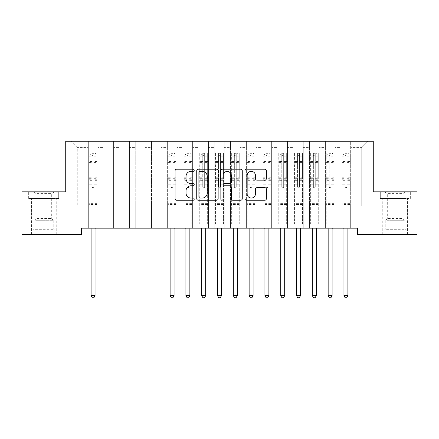 <?xml version="1.0" encoding="UTF-8"?>
<svg xmlns="http://www.w3.org/2000/svg" width="439" height="439" viewBox="0 0 439 439"><rect width="100%" height="100%" fill="white"/><g stroke="black" fill="none" stroke-linecap="round" stroke-linejoin="round"><path stroke-width="0.33" stroke-dasharray="2.19 1.65" d="M194.214 170.288A1.087 1.087 0 0 0 193.127 169.202L176.648 169.202A1.553 1.553 0 0 0 175.095 170.755L175.095 198.675A1.553 1.553 0 0 0 176.648 200.228L193.127 200.228A1.087 1.087 0 0 0 194.214 199.141A1.087 1.087 0 0 0 193.127 198.055L190.998 198.055A4.966 4.966 0 0 1 186.032 193.094L186.032 190.767A4.966 4.966 0 0 1 190.998 185.801L193.127 185.801A1.087 1.087 0 0 0 194.214 184.715A1.087 1.087 0 0 0 193.127 183.628L190.998 183.628A4.966 4.966 0 0 1 186.032 178.668L186.032 176.341A4.966 4.966 0 0 1 190.998 171.375L193.127 171.375A1.087 1.087 0 0 0 194.214 170.288M395.084 198.466L379.834 198.466L395.084 198.466L395.084 191.827L379.834 191.827L410.333 191.827L395.084 191.827L395.084 198.466L380.306 198.466L409.861 198.466L395.084 198.466L395.084 192.145L380.306 192.145L409.861 192.145L395.084 192.145L395.084 198.466M395.084 234.497L382.753 234.497L395.084 234.497M43.916 198.466L28.667 198.466L59.166 198.466L43.916 198.466L43.916 191.827L59.166 191.827L28.667 191.827L43.916 191.827L43.916 198.466L29.139 198.466L58.694 198.466L43.916 198.466L43.916 192.145L29.139 192.145L58.694 192.145L43.916 192.145L43.916 198.466M43.916 234.497L56.247 234.497L43.916 234.497M373.271 141.254L65.729 141.254L65.729 191.827L21.95 191.827L21.95 234.497L81.533 234.497L81.533 228.176L357.467 228.176L357.467 234.497L417.05 234.497L417.05 191.827L373.271 191.827L373.271 141.254M341.191 141.254L368.058 141.254L350.673 141.254L350.673 206.05L361.736 206.05L350.673 206.05L350.673 147.575L361.736 147.575L350.673 147.575L350.673 141.254L350.673 228.176L350.673 141.254L341.191 141.254L341.191 206.05L341.191 147.575L334.869 147.575L341.191 147.575L341.191 141.254L341.191 228.176L350.673 228.176L350.673 206.05L350.673 228.176L341.191 228.176L350.673 228.176L341.191 228.176L341.191 141.254M325.387 141.254L334.869 141.254L334.869 206.05L341.191 206.05L334.869 206.05L334.869 141.254L334.869 228.176L334.869 141.254L319.065 141.254L325.387 141.254L325.387 206.05L325.387 147.575L319.065 147.575L325.387 147.575L325.387 141.254L325.387 228.176L334.869 228.176L334.869 206.05L334.869 228.176L325.387 228.176L334.869 228.176L325.387 228.176L325.387 141.254M309.583 141.254L319.065 141.254L319.065 206.05L325.387 206.05L319.065 206.05L319.065 141.254L319.065 228.176L319.065 141.254L303.261 141.254L309.583 141.254L309.583 206.05L309.583 147.575L303.261 147.575L309.583 147.575L309.583 141.254L309.583 228.176L319.065 228.176L319.065 206.05L319.065 228.176L309.583 228.176L319.065 228.176L309.583 228.176L309.583 141.254M293.779 141.254L303.261 141.254L303.261 206.05L309.583 206.05L303.261 206.05L303.261 141.254L303.261 228.176L303.261 141.254L287.457 141.254L293.779 141.254L293.779 206.05L293.779 147.575L287.457 147.575L293.779 147.575L293.779 141.254L293.779 228.176L303.261 228.176L303.261 206.05L303.261 228.176L293.779 228.176L303.261 228.176L293.779 228.176L293.779 141.254M277.975 141.254L287.457 141.254L287.457 206.05L293.779 206.05L287.457 206.05L287.457 141.254L287.457 228.176L287.457 141.254L271.653 141.254L277.975 141.254L277.975 206.05L277.975 147.575L271.653 147.575L277.975 147.575L277.975 141.254L277.975 228.176L287.457 228.176L287.457 206.05L287.457 228.176L277.975 228.176L287.457 228.176L277.975 228.176L277.975 141.254M262.171 141.254L271.653 141.254L271.653 206.05L277.975 206.05L271.653 206.05L271.653 141.254L271.653 228.176L271.653 141.254L255.849 141.254L262.171 141.254L262.171 206.05L262.171 147.575L255.849 147.575L262.171 147.575L262.171 141.254L262.171 228.176L271.653 228.176L271.653 206.05L271.653 228.176L262.171 228.176L271.653 228.176L262.171 228.176L262.171 141.254M246.367 141.254L255.849 141.254L255.849 206.05L262.171 206.05L255.849 206.05L255.849 141.254L255.849 228.176L255.849 141.254L240.045 141.254L246.367 141.254L246.367 206.05L246.367 147.575L240.045 147.575L246.367 147.575L246.367 141.254L246.367 228.176L255.849 228.176L255.849 206.05L255.849 228.176L246.367 228.176L255.849 228.176L246.367 228.176L246.367 141.254M230.563 141.254L240.045 141.254L240.045 206.05L246.367 206.05L240.045 206.05L240.045 141.254L240.045 228.176L240.045 141.254L224.241 141.254L230.563 141.254L230.563 206.05L230.563 147.575L224.241 147.575L230.563 147.575L230.563 141.254L230.563 228.176L240.045 228.176L240.045 206.05L240.045 228.176L230.563 228.176L240.045 228.176L230.563 228.176L230.563 141.254M214.759 141.254L224.241 141.254L224.241 206.05L230.563 206.05L224.241 206.05L224.241 141.254L224.241 228.176L224.241 141.254L208.437 141.254L214.759 141.254L214.759 206.05L214.759 147.575L208.437 147.575L214.759 147.575L214.759 141.254L214.759 228.176L224.241 228.176L224.241 206.05L224.241 228.176L214.759 228.176L224.241 228.176L214.759 228.176L214.759 141.254M198.955 141.254L208.437 141.254L208.437 206.05L214.759 206.05L208.437 206.05L208.437 141.254L208.437 228.176L208.437 141.254L192.633 141.254L198.955 141.254L198.955 206.05L198.955 147.575L192.633 147.575L198.955 147.575L198.955 141.254L198.955 228.176L208.437 228.176L208.437 206.05L208.437 228.176L198.955 228.176L208.437 228.176L198.955 228.176L198.955 141.254M183.151 141.254L192.633 141.254L192.633 206.05L198.955 206.05L192.633 206.05L192.633 141.254L192.633 228.176L192.633 141.254L176.829 141.254L183.151 141.254L183.151 206.05L183.151 147.575L176.829 147.575L183.151 147.575L183.151 141.254L183.151 228.176L192.633 228.176L192.633 206.05L192.633 228.176L183.151 228.176L192.633 228.176L183.151 228.176L183.151 141.254M167.347 141.254L176.829 141.254L176.829 206.05L183.151 206.05L176.829 206.05L176.829 141.254L176.829 228.176L176.829 141.254L161.025 141.254L167.347 141.254L167.347 206.05L167.347 147.575L161.025 147.575L167.347 147.575L167.347 141.254L167.347 228.176L176.829 228.176L176.829 206.05L176.829 228.176L167.347 228.176L176.829 228.176L167.347 228.176L167.347 141.254M151.543 141.254L161.025 141.254L161.025 206.05L167.347 206.05L161.025 206.05L161.025 141.254L161.025 228.176L161.025 141.254L145.221 141.254L151.543 141.254L151.543 206.05L151.543 147.575L145.221 147.575L151.543 147.575L151.543 141.254L151.543 228.176L161.025 228.176L161.025 206.05L161.025 228.176L151.543 228.176L161.025 228.176L151.543 228.176L151.543 141.254M135.739 141.254L145.221 141.254L145.221 206.05L151.543 206.05L145.221 206.05L145.221 141.254L145.221 228.176L145.221 141.254L129.417 141.254L135.739 141.254L135.739 206.05L135.739 147.575L129.417 147.575L135.739 147.575L135.739 141.254L135.739 228.176L145.221 228.176L145.221 206.05L145.221 228.176L135.739 228.176L145.221 228.176L135.739 228.176L135.739 141.254M119.935 141.254L129.417 141.254L129.417 206.05L135.739 206.05L129.417 206.05L129.417 141.254L129.417 228.176L129.417 141.254L113.613 141.254L119.935 141.254L119.935 206.05L119.935 147.575L113.613 147.575L119.935 147.575L119.935 141.254L119.935 228.176L129.417 228.176L129.417 206.05L129.417 228.176L119.935 228.176L129.417 228.176L119.935 228.176L119.935 141.254M104.131 141.254L113.613 141.254L113.613 206.05L119.935 206.05L113.613 206.05L113.613 141.254L113.613 228.176L113.613 141.254L97.809 141.254L104.131 141.254L104.131 206.05L104.131 147.575L97.809 147.575L104.131 147.575L104.131 141.254L104.131 228.176L113.613 228.176L113.613 206.05L113.613 228.176L104.131 228.176L113.613 228.176L104.131 228.176L104.131 141.254M88.327 141.254L97.809 141.254L97.809 206.05L104.131 206.05L97.809 206.05L97.809 141.254L97.809 228.176L97.809 141.254L70.942 141.254L88.327 141.254L88.327 206.05L88.327 147.575L77.264 147.575L88.327 147.575L88.327 141.254L88.327 228.176L97.809 228.176L97.809 206.05L97.809 228.176L88.327 228.176L97.809 228.176L88.327 228.176L88.327 141.254M361.736 206.05L361.736 147.575L368.058 141.254L361.736 147.575L361.736 206.05M77.264 206.05L88.327 206.05L77.264 206.05L77.264 147.575L70.942 141.254L77.264 147.575L77.264 206.05M341.191 206.05L350.673 206.05L341.191 206.05L341.191 228.176L341.191 206.05M325.387 206.05L334.869 206.05L325.387 206.05L325.387 228.176L325.387 206.05M309.583 206.05L319.065 206.05L309.583 206.05L309.583 228.176L309.583 206.05M293.779 206.05L303.261 206.05L293.779 206.05L293.779 228.176L293.779 206.05M277.975 206.05L287.457 206.05L277.975 206.05L277.975 228.176L277.975 206.05M262.171 206.05L271.653 206.05L262.171 206.05L262.171 228.176L262.171 206.05M246.367 206.05L255.849 206.05L246.367 206.05L246.367 228.176L246.367 206.05M230.563 206.05L240.045 206.05L230.563 206.05L230.563 228.176L230.563 206.05M214.759 206.05L224.241 206.05L214.759 206.05L214.759 228.176L214.759 206.05M198.955 206.05L208.437 206.05L198.955 206.05L198.955 228.176L198.955 206.05M183.151 206.05L192.633 206.05L183.151 206.05L183.151 228.176L183.151 206.05M167.347 206.05L176.829 206.05L167.347 206.05L167.347 228.176L167.347 206.05M151.543 206.05L161.025 206.05L151.543 206.05L151.543 228.176L151.543 206.05M135.739 206.05L145.221 206.05L135.739 206.05L135.739 228.176L135.739 206.05M119.935 206.05L129.417 206.05L119.935 206.05L119.935 228.176L119.935 206.05M104.131 206.05L113.613 206.05L104.131 206.05L104.131 228.176L104.131 206.05M88.327 206.05L97.809 206.05L88.327 206.05L88.327 228.176L88.327 206.05M218.145 198.675L218.145 170.755A1.553 1.553 0 0 0 216.592 169.202L198.285 169.202A1.553 1.553 0 0 0 196.738 170.755L196.738 198.675A1.553 1.553 0 0 0 198.285 200.228L216.592 200.228A1.553 1.553 0 0 0 218.145 198.675M199.992 171.375A1.087 1.087 0 0 0 198.905 172.461L198.905 196.968A1.087 1.087 0 0 0 199.992 198.055L202.242 198.055A4.966 4.966 0 0 0 207.208 193.094L207.208 176.341A4.966 4.966 0 0 0 202.242 171.375L199.992 171.375M222.408 169.202L240.715 169.202A1.553 1.553 0 0 1 242.262 170.755L242.262 198.675A1.553 1.553 0 0 1 240.715 200.228L232.879 200.228A1.553 1.553 0 0 1 231.331 198.675L231.331 187.354A1.553 1.553 0 0 0 229.778 185.801L224.581 185.801A1.553 1.553 0 0 0 223.028 187.354L223.028 199.141A1.087 1.087 0 0 1 221.942 200.228A1.087 1.087 0 0 1 220.855 199.141L220.855 170.755A1.553 1.553 0 0 1 222.408 169.202M231.331 175.6A4.149 4.149 0 0 0 227.177 171.451A4.149 4.149 0 0 0 223.028 175.6L223.028 182.081A1.553 1.553 0 0 0 224.581 183.628L229.778 183.628A1.553 1.553 0 0 0 231.331 182.081L231.331 175.6M257.002 180.138L264.838 180.138A1.553 1.553 0 0 0 266.385 178.585L266.385 170.755A1.553 1.553 0 0 0 264.838 169.202L246.531 169.202A1.553 1.553 0 0 0 244.978 170.755L244.978 198.675A1.553 1.553 0 0 0 246.531 200.228L264.838 200.228A1.553 1.553 0 0 0 266.385 198.675L266.385 189.214A1.553 1.553 0 0 0 264.838 187.662L257.002 187.662A1.553 1.553 0 0 0 255.449 189.214L255.449 193.906A4.149 4.149 0 0 1 251.3 198.055A4.149 4.149 0 0 1 247.152 193.906L247.152 175.523A4.149 4.149 0 0 1 251.3 171.375A4.149 4.149 0 0 1 255.449 175.523L255.449 178.585A1.553 1.553 0 0 0 257.002 180.138M59.166 198.466L59.166 191.827L59.166 198.466M28.667 198.466L28.667 191.827L28.667 198.466M379.834 198.466L379.834 191.827L379.834 198.466M410.333 198.466L410.333 191.827L410.333 198.466M92.119 186.8A0.949 0.949 0.4 0 0 93.068 187.749A0.949 0.949 -179.6 0 1 92.119 186.8L92.119 184.237L92.119 186.8M96.981 153.14L95.439 153.14L95.439 155.192L97.019 155.197L97.019 153.14L89.117 153.14L89.117 223.78L89.117 184.237L92.119 184.237L92.119 179.765L89.117 179.765M89.117 153.14L89.117 184.237L92.119 184.237L92.119 155.609L94.017 155.609L94.017 177.784L97.019 177.784L97.019 223.78L97.019 184.237L94.017 184.237L94.017 186.8A0.949 0.949 -179.6 0 1 93.068 187.749A0.949 0.949 0.4 0 0 94.017 186.8L94.017 177.784M97.019 155.197L97.019 177.784M97.019 153.14L97.019 184.237L94.017 184.237L94.017 153.332L92.119 153.332L92.119 179.765M95.439 153.14L89.155 153.14M95.439 155.192L90.697 155.192L90.697 153.14M89.117 155.197L96.981 155.192M89.155 155.192L90.697 155.192M90.884 228.176L90.977 228.406A1.58 1.58 -179.6 0 1 91.092 228.999L91.092 295.688L95.043 295.688L95.043 228.999A1.58 1.58 -179.6 0 1 95.159 228.406L95.252 228.176M97.019 204.503L89.117 204.503M91.092 295.688L92.278 297.746L93.858 297.746L95.043 295.688M92.119 155.609L92.119 153.332M94.017 155.609L94.017 153.332M53.157 230.074L33.249 230.074L53.157 230.074M35.361 229.284L53.794 229.284L35.361 229.284M52.812 192.145L33.644 192.145L52.812 192.145M50.655 193.583L36.141 193.583L50.655 193.583M50.655 218.49L36.141 218.49L50.655 218.49M54.524 230.074L31.668 230.074L54.524 230.074M54.524 198.466L31.668 198.466L54.524 198.466M29.139 198.466L29.139 192.145L29.139 198.466M58.694 198.466L58.694 192.145L58.694 198.466M404.319 230.074L384.416 230.074L404.319 230.074M386.529 229.284L404.961 229.284L386.529 229.284M403.979 192.145L384.811 192.145L403.979 192.145M401.817 193.583L387.302 193.583L401.817 193.583M401.817 218.49L387.302 218.49L401.817 218.49M405.691 230.074L382.835 230.074L405.691 230.074M405.691 198.466L382.835 198.466L405.691 198.466M380.306 198.466L380.306 192.145L380.306 198.466M409.861 198.466L409.861 192.145L409.861 198.466M171.139 186.8A0.949 0.949 0.4 0 0 172.088 187.749A0.949 0.949 -179.6 0 1 171.139 186.8L171.139 184.237L171.139 186.8M176.001 153.14L174.459 153.14L174.459 155.192L176.039 155.197L176.039 153.14L168.137 153.14L168.137 223.78L168.137 184.237L171.139 184.237L171.139 179.765L168.137 179.765M168.137 153.14L168.137 184.237L171.139 184.237L171.139 155.609L173.037 155.609L173.037 177.784L176.039 177.784L176.039 223.78L176.039 184.237L173.037 184.237L173.037 186.8A0.949 0.949 -179.6 0 1 172.088 187.749A0.949 0.949 0.4 0 0 173.037 186.8L173.037 177.784M176.039 155.197L176.039 177.784M176.039 153.14L176.039 184.237L173.037 184.237L173.037 153.332L171.139 153.332L171.139 179.765M174.459 153.14L168.175 153.14M174.459 155.192L169.717 155.192L169.717 153.14M168.137 155.197L176.001 155.192M168.175 155.192L169.717 155.192M169.904 228.176L169.997 228.406A1.58 1.58 -179.6 0 1 170.112 228.999L170.112 295.688L174.063 295.688L174.063 228.999A1.58 1.58 -179.6 0 1 174.179 228.406L174.272 228.176M176.039 204.503L168.137 204.503M170.112 295.688L171.298 297.746L172.878 297.746L174.063 295.688M171.139 155.609L171.139 153.332M173.037 155.609L173.037 153.332M186.943 186.8A0.949 0.949 0.4 0 0 187.892 187.749A0.949 0.949 -179.6 0 1 186.943 186.8L186.943 184.237L186.943 186.8M191.805 153.14L190.263 153.14L190.263 155.192L191.843 155.197L191.843 153.14L183.941 153.14L183.941 223.78L183.941 184.237L186.943 184.237L186.943 179.765L183.941 179.765M183.941 153.14L183.941 184.237L186.943 184.237L186.943 155.609L188.841 155.609L188.841 177.784L191.843 177.784L191.843 223.78L191.843 184.237L188.841 184.237L188.841 186.8A0.949 0.949 -179.6 0 1 187.892 187.749A0.949 0.949 0.4 0 0 188.841 186.8L188.841 177.784M191.843 155.197L191.843 177.784M191.843 153.14L191.843 184.237L188.841 184.237L188.841 153.332L186.943 153.332L186.943 179.765M190.263 153.14L183.979 153.14M190.263 155.192L185.521 155.192L185.521 153.14M183.941 155.197L191.805 155.192M183.979 155.192L185.521 155.192M185.708 228.176L185.801 228.406A1.58 1.58 -179.6 0 1 185.916 228.999L185.916 295.688L189.867 295.688L189.867 228.999A1.58 1.58 -179.6 0 1 189.983 228.406L190.076 228.176M191.843 204.503L183.941 204.503M185.916 295.688L187.102 297.746L188.682 297.746L189.867 295.688M186.943 155.609L186.943 153.332M188.841 155.609L188.841 153.332M202.747 186.8A0.949 0.949 0.4 0 0 203.696 187.749A0.949 0.949 -179.6 0 1 202.747 186.8L202.747 184.237L202.747 186.8M207.609 153.14L206.067 153.14L206.067 155.192L207.647 155.197L207.647 153.14L199.745 153.14L199.745 223.78L199.745 184.237L202.747 184.237L202.747 179.765L199.745 179.765M199.745 153.14L199.745 184.237L202.747 184.237L202.747 155.609L204.645 155.609L204.645 177.784L207.647 177.784L207.647 223.78L207.647 184.237L204.645 184.237L204.645 186.8A0.949 0.949 -179.6 0 1 203.696 187.749A0.949 0.949 0.4 0 0 204.645 186.8L204.645 177.784M207.647 155.197L207.647 177.784M207.647 153.14L207.647 184.237L204.645 184.237L204.645 153.332L202.747 153.332L202.747 179.765M206.067 153.14L199.783 153.14M206.067 155.192L201.325 155.192L201.325 153.14M199.745 155.197L207.609 155.192M199.783 155.192L201.325 155.192M201.512 228.176L201.605 228.406A1.58 1.58 -179.6 0 1 201.72 228.999L201.72 295.688L205.671 295.688L205.671 228.999A1.58 1.58 -179.6 0 1 205.787 228.406L205.88 228.176M207.647 204.503L199.745 204.503M201.72 295.688L202.906 297.746L204.486 297.746L205.671 295.688M202.747 155.609L202.747 153.332M204.645 155.609L204.645 153.332M218.551 186.8A0.949 0.949 0.4 0 0 219.5 187.749A0.949 0.949 -179.6 0 1 218.551 186.8L218.551 184.237L218.551 186.8M223.413 153.14L221.871 153.14L221.871 155.192L223.451 155.197L223.451 153.14L215.549 153.14L215.549 223.78L215.549 184.237L218.551 184.237L218.551 179.765L215.549 179.765M215.549 153.14L215.549 184.237L218.551 184.237L218.551 155.609L220.449 155.609L220.449 177.784L223.451 177.784L223.451 223.78L223.451 184.237L220.449 184.237L220.449 186.8A0.949 0.949 -179.6 0 1 219.5 187.749A0.949 0.949 0.4 0 0 220.449 186.8L220.449 177.784M223.451 155.197L223.451 177.784M223.451 153.14L223.451 184.237L220.449 184.237L220.449 153.332L218.551 153.332L218.551 179.765M221.871 153.14L215.587 153.14M221.871 155.192L217.129 155.192L217.129 153.14M215.549 155.197L223.413 155.192M215.587 155.192L217.129 155.192M217.316 228.176L217.409 228.406A1.58 1.58 -179.6 0 1 217.524 228.999L217.524 295.688L221.475 295.688L221.475 228.999A1.58 1.58 -179.6 0 1 221.591 228.406L221.684 228.176M223.451 204.503L215.549 204.503M217.524 295.688L218.71 297.746L220.29 297.746L221.475 295.688M218.551 155.609L218.551 153.332M220.449 155.609L220.449 153.332M234.355 186.8A0.949 0.949 0.4 0 0 235.304 187.749A0.949 0.949 -179.6 0 1 234.355 186.8L234.355 184.237L234.355 186.8M239.217 153.14L237.675 153.14L237.675 155.192L239.255 155.197L239.255 153.14L231.353 153.14L231.353 223.78L231.353 184.237L234.355 184.237L234.355 179.765L231.353 179.765M231.353 153.14L231.353 184.237L234.355 184.237L234.355 155.609L236.253 155.609L236.253 177.784L239.255 177.784L239.255 223.78L239.255 184.237L236.253 184.237L236.253 186.8A0.949 0.949 -179.6 0 1 235.304 187.749A0.949 0.949 0.4 0 0 236.253 186.8L236.253 177.784M239.255 155.197L239.255 177.784M239.255 153.14L239.255 184.237L236.253 184.237L236.253 153.332L234.355 153.332L234.355 179.765M237.675 153.14L231.391 153.14M237.675 155.192L232.933 155.192L232.933 153.14M231.353 155.197L239.217 155.192M231.391 155.192L232.933 155.192M233.12 228.176L233.213 228.406A1.58 1.58 -179.6 0 1 233.328 228.999L233.328 295.688L237.279 295.688L237.279 228.999A1.58 1.58 -179.6 0 1 237.395 228.406L237.488 228.176M239.255 204.503L231.353 204.503M233.328 295.688L234.514 297.746L236.094 297.746L237.279 295.688M234.355 155.609L234.355 153.332M236.253 155.609L236.253 153.332M250.159 186.8A0.949 0.949 0.4 0 0 251.108 187.749A0.949 0.949 -179.6 0 1 250.159 186.8L250.159 184.237L250.159 186.8M255.021 153.14L253.479 153.14L253.479 155.192L255.059 155.197L255.059 153.14L247.157 153.14L247.157 223.78L247.157 184.237L250.159 184.237L250.159 179.765L247.157 179.765M247.157 153.14L247.157 184.237L250.159 184.237L250.159 155.609L252.057 155.609L252.057 177.784L255.059 177.784L255.059 223.78L255.059 184.237L252.057 184.237L252.057 186.8A0.949 0.949 -179.6 0 1 251.108 187.749A0.949 0.949 0.4 0 0 252.057 186.8L252.057 177.784M255.059 155.197L255.059 177.784M255.059 153.14L255.059 184.237L252.057 184.237L252.057 153.332L250.159 153.332L250.159 179.765M253.479 153.14L247.195 153.14M253.479 155.192L248.737 155.192L248.737 153.14M247.157 155.197L255.021 155.192M247.195 155.192L248.737 155.192M248.924 228.176L249.017 228.406A1.58 1.58 -179.6 0 1 249.132 228.999L249.132 295.688L253.083 295.688L253.083 228.999A1.58 1.58 -179.6 0 1 253.199 228.406L253.292 228.176M255.059 204.503L247.157 204.503M249.132 295.688L250.318 297.746L251.898 297.746L253.083 295.688M250.159 155.609L250.159 153.332M252.057 155.609L252.057 153.332M265.963 186.8A0.949 0.949 0.4 0 0 266.912 187.749A0.949 0.949 -179.6 0 1 265.963 186.8L265.963 184.237L265.963 186.8M270.825 153.14L269.283 153.14L269.283 155.192L270.863 155.197L270.863 153.14L262.961 153.14L262.961 223.78L262.961 184.237L265.963 184.237L265.963 179.765L262.961 179.765M262.961 153.14L262.961 184.237L265.963 184.237L265.963 155.609L267.861 155.609L267.861 177.784L270.863 177.784L270.863 223.78L270.863 184.237L267.861 184.237L267.861 186.8A0.949 0.949 -179.6 0 1 266.912 187.749A0.949 0.949 0.4 0 0 267.861 186.8L267.861 177.784M270.863 155.197L270.863 177.784M270.863 153.14L270.863 184.237L267.861 184.237L267.861 153.332L265.963 153.332L265.963 179.765M269.283 153.14L262.999 153.14M269.283 155.192L264.541 155.192L264.541 153.14M262.961 155.197L270.825 155.192M262.999 155.192L264.541 155.192M264.728 228.176L264.821 228.406A1.58 1.58 -179.6 0 1 264.936 228.999L264.936 295.688L268.887 295.688L268.887 228.999A1.58 1.58 -179.6 0 1 269.003 228.406L269.096 228.176M270.863 204.503L262.961 204.503M264.936 295.688L266.122 297.746L267.702 297.746L268.887 295.688M265.963 155.609L265.963 153.332M267.861 155.609L267.861 153.332M281.767 186.8A0.949 0.949 0.4 0 0 282.716 187.749A0.949 0.949 -179.6 0 1 281.767 186.8L281.767 184.237L281.767 186.8M286.629 153.14L285.087 153.14L285.087 155.192L286.667 155.197L286.667 153.14L278.765 153.14L278.765 223.78L278.765 184.237L281.767 184.237L281.767 179.765L278.765 179.765M278.765 153.14L278.765 184.237L281.767 184.237L281.767 155.609L283.665 155.609L283.665 177.784L286.667 177.784L286.667 223.78L286.667 184.237L283.665 184.237L283.665 186.8A0.949 0.949 -179.6 0 1 282.716 187.749A0.949 0.949 0.4 0 0 283.665 186.8L283.665 177.784M286.667 155.197L286.667 177.784M286.667 153.14L286.667 184.237L283.665 184.237L283.665 153.332L281.767 153.332L281.767 179.765M285.087 153.14L278.803 153.14M285.087 155.192L280.345 155.192L280.345 153.14M278.765 155.197L286.629 155.192M278.803 155.192L280.345 155.192M280.532 228.176L280.625 228.406A1.58 1.58 -179.6 0 1 280.74 228.999L280.74 295.688L284.691 295.688L284.691 228.999A1.58 1.58 -179.6 0 1 284.807 228.406L284.9 228.176M286.667 204.503L278.765 204.503M280.74 295.688L281.926 297.746L283.506 297.746L284.691 295.688M281.767 155.609L281.767 153.332M283.665 155.609L283.665 153.332M297.571 186.8A0.949 0.949 0.4 0 0 298.52 187.749A0.949 0.949 -179.6 0 1 297.571 186.8L297.571 184.237L297.571 186.8M302.433 153.14L300.891 153.14L300.891 155.192L302.471 155.197L302.471 153.14L294.569 153.14L294.569 223.78L294.569 184.237L297.571 184.237L297.571 179.765L294.569 179.765M294.569 153.14L294.569 184.237L297.571 184.237L297.571 155.609L299.469 155.609L299.469 177.784L302.471 177.784L302.471 223.78L302.471 184.237L299.469 184.237L299.469 186.8A0.949 0.949 -179.6 0 1 298.52 187.749A0.949 0.949 0.4 0 0 299.469 186.8L299.469 177.784M302.471 155.197L302.471 177.784M302.471 153.14L302.471 184.237L299.469 184.237L299.469 153.332L297.571 153.332L297.571 179.765M300.891 153.14L294.607 153.14M300.891 155.192L296.149 155.192L296.149 153.14M294.569 155.197L302.433 155.192M294.607 155.192L296.149 155.192M296.336 228.176L296.429 228.406A1.58 1.58 -179.6 0 1 296.544 228.999L296.544 295.688L300.495 295.688L300.495 228.999A1.58 1.58 -179.6 0 1 300.611 228.406L300.704 228.176M302.471 204.503L294.569 204.503M296.544 295.688L297.73 297.746L299.31 297.746L300.495 295.688M297.571 155.609L297.571 153.332M299.469 155.609L299.469 153.332M313.375 186.8A0.949 0.949 0.4 0 0 314.324 187.749A0.949 0.949 -179.6 0 1 313.375 186.8L313.375 184.237L313.375 186.8M318.237 153.14L316.695 153.14L316.695 155.192L318.275 155.197L318.275 153.14L310.373 153.14L310.373 223.78L310.373 184.237L313.375 184.237L313.375 179.765L310.373 179.765M310.373 153.14L310.373 184.237L313.375 184.237L313.375 155.609L315.273 155.609L315.273 177.784L318.275 177.784L318.275 223.78L318.275 184.237L315.273 184.237L315.273 186.8A0.949 0.949 -179.6 0 1 314.324 187.749A0.949 0.949 0.4 0 0 315.273 186.8L315.273 177.784M318.275 155.197L318.275 177.784M318.275 153.14L318.275 184.237L315.273 184.237L315.273 153.332L313.375 153.332L313.375 179.765M316.695 153.14L310.411 153.14M316.695 155.192L311.953 155.192L311.953 153.14M310.373 155.197L318.237 155.192M310.411 155.192L311.953 155.192M312.14 228.176L312.233 228.406A1.58 1.58 -179.6 0 1 312.349 228.999L312.349 295.688L316.299 295.688L316.299 228.999A1.58 1.58 -179.6 0 1 316.415 228.406L316.508 228.176M318.275 204.503L310.373 204.503M312.349 295.688L313.534 297.746L315.114 297.746L316.299 295.688M313.375 155.609L313.375 153.332M315.273 155.609L315.273 153.332M329.179 186.8A0.949 0.949 0.4 0 0 330.128 187.749A0.949 0.949 -179.6 0 1 329.179 186.8L329.179 184.237L329.179 186.8M334.041 153.14L332.499 153.14L332.499 155.192L334.079 155.197L334.079 153.14L326.177 153.14L326.177 223.78L326.177 184.237L329.179 184.237L329.179 179.765L326.177 179.765M326.177 153.14L326.177 184.237L329.179 184.237L329.179 155.609L331.077 155.609L331.077 177.784L334.079 177.784L334.079 223.78L334.079 184.237L331.077 184.237L331.077 186.8A0.949 0.949 -179.6 0 1 330.128 187.749A0.949 0.949 0.4 0 0 331.077 186.8L331.077 177.784M334.079 155.197L334.079 177.784M334.079 153.14L334.079 184.237L331.077 184.237L331.077 153.332L329.179 153.332L329.179 179.765M332.499 153.14L326.215 153.14M332.499 155.192L327.757 155.192L327.757 153.14M326.177 155.197L334.041 155.192M326.215 155.192L327.757 155.192M327.944 228.176L328.037 228.406A1.58 1.58 -179.6 0 1 328.152 228.999L328.152 295.688L332.103 295.688L332.103 228.999A1.58 1.58 -179.6 0 1 332.219 228.406L332.312 228.176M334.079 204.503L326.177 204.503M328.152 295.688L329.338 297.746L330.918 297.746L332.103 295.688M329.179 155.609L329.179 153.332M331.077 155.609L331.077 153.332M344.983 186.8A0.949 0.949 0.4 0 0 345.932 187.749A0.949 0.949 -179.6 0 1 344.983 186.8L344.983 184.237L344.983 186.8M349.845 153.14L348.303 153.14L348.303 155.192L349.883 155.197L349.883 153.14L341.981 153.14L341.981 223.78L341.981 184.237L344.983 184.237L344.983 179.765L341.981 179.765M341.981 153.14L341.981 184.237L344.983 184.237L344.983 155.609L346.881 155.609L346.881 177.784L349.883 177.784L349.883 223.78L349.883 184.237L346.881 184.237L346.881 186.8A0.949 0.949 -179.6 0 1 345.932 187.749A0.949 0.949 0.4 0 0 346.881 186.8L346.881 177.784M349.883 155.197L349.883 177.784M349.883 153.14L349.883 184.237L346.881 184.237L346.881 153.332L344.983 153.332L344.983 179.765M348.303 153.14L342.019 153.14M348.303 155.192L343.561 155.192L343.561 153.14M341.981 155.197L349.845 155.192M342.019 155.192L343.561 155.192M343.748 228.176L343.841 228.406A1.58 1.58 -179.6 0 1 343.956 228.999L343.956 295.688L347.907 295.688L347.907 228.999A1.58 1.58 -179.6 0 1 348.023 228.406L348.116 228.176M349.883 204.503L341.981 204.503M343.956 295.688L345.142 297.746L346.722 297.746L347.907 295.688M344.983 155.609L344.983 153.332M346.881 155.609L346.881 153.332M92.119 161.486L89.117 161.486M89.117 162.617L92.119 162.617M89.117 177.784L92.119 177.784M97.019 201.183L89.117 201.183M92.119 180.659L89.117 180.659M97.019 180.659L94.017 180.659M89.117 178.684L92.119 178.684M94.017 178.684L97.019 178.684M97.019 179.765L94.017 179.765M97.019 161.486L94.017 161.486M94.017 162.617L97.019 162.617M92.119 155.027L89.117 155.027M89.117 156.158L92.119 156.158M97.019 155.027L94.017 155.027M94.017 156.158L97.019 156.158M97.019 203.614L89.117 203.614M52.471 221.047L34.039 221.047L52.471 221.047M35.641 220.268L53.47 220.268L35.641 220.268M403.639 221.047L385.206 221.047L403.639 221.047M386.808 220.268L404.637 220.268L386.808 220.268M171.139 161.486L168.137 161.486M168.137 162.617L171.139 162.617M168.137 177.784L171.139 177.784M176.039 201.183L168.137 201.183M171.139 180.659L168.137 180.659M176.039 180.659L173.037 180.659M168.137 178.684L171.139 178.684M173.037 178.684L176.039 178.684M176.039 179.765L173.037 179.765M176.039 161.486L173.037 161.486M173.037 162.617L176.039 162.617M171.139 155.027L168.137 155.027M168.137 156.158L171.139 156.158M176.039 155.027L173.037 155.027M173.037 156.158L176.039 156.158M176.039 203.614L168.137 203.614M186.943 161.486L183.941 161.486M183.941 162.617L186.943 162.617M183.941 177.784L186.943 177.784M191.843 201.183L183.941 201.183M186.943 180.659L183.941 180.659M191.843 180.659L188.841 180.659M183.941 178.684L186.943 178.684M188.841 178.684L191.843 178.684M191.843 179.765L188.841 179.765M191.843 161.486L188.841 161.486M188.841 162.617L191.843 162.617M186.943 155.027L183.941 155.027M183.941 156.158L186.943 156.158M191.843 155.027L188.841 155.027M188.841 156.158L191.843 156.158M191.843 203.614L183.941 203.614M202.747 161.486L199.745 161.486M199.745 162.617L202.747 162.617M199.745 177.784L202.747 177.784M207.647 201.183L199.745 201.183M202.747 180.659L199.745 180.659M207.647 180.659L204.645 180.659M199.745 178.684L202.747 178.684M204.645 178.684L207.647 178.684M207.647 179.765L204.645 179.765M207.647 161.486L204.645 161.486M204.645 162.617L207.647 162.617M202.747 155.027L199.745 155.027M199.745 156.158L202.747 156.158M207.647 155.027L204.645 155.027M204.645 156.158L207.647 156.158M207.647 203.614L199.745 203.614M218.551 161.486L215.549 161.486M215.549 162.617L218.551 162.617M215.549 177.784L218.551 177.784M223.451 201.183L215.549 201.183M218.551 180.659L215.549 180.659M223.451 180.659L220.449 180.659M215.549 178.684L218.551 178.684M220.449 178.684L223.451 178.684M223.451 179.765L220.449 179.765M223.451 161.486L220.449 161.486M220.449 162.617L223.451 162.617M218.551 155.027L215.549 155.027M215.549 156.158L218.551 156.158M223.451 155.027L220.449 155.027M220.449 156.158L223.451 156.158M223.451 203.614L215.549 203.614M234.355 161.486L231.353 161.486M231.353 162.617L234.355 162.617M231.353 177.784L234.355 177.784M239.255 201.183L231.353 201.183M234.355 180.659L231.353 180.659M239.255 180.659L236.253 180.659M231.353 178.684L234.355 178.684M236.253 178.684L239.255 178.684M239.255 179.765L236.253 179.765M239.255 161.486L236.253 161.486M236.253 162.617L239.255 162.617M234.355 155.027L231.353 155.027M231.353 156.158L234.355 156.158M239.255 155.027L236.253 155.027M236.253 156.158L239.255 156.158M239.255 203.614L231.353 203.614M250.159 161.486L247.157 161.486M247.157 162.617L250.159 162.617M247.157 177.784L250.159 177.784M255.059 201.183L247.157 201.183M250.159 180.659L247.157 180.659M255.059 180.659L252.057 180.659M247.157 178.684L250.159 178.684M252.057 178.684L255.059 178.684M255.059 179.765L252.057 179.765M255.059 161.486L252.057 161.486M252.057 162.617L255.059 162.617M250.159 155.027L247.157 155.027M247.157 156.158L250.159 156.158M255.059 155.027L252.057 155.027M252.057 156.158L255.059 156.158M255.059 203.614L247.157 203.614M265.963 161.486L262.961 161.486M262.961 162.617L265.963 162.617M262.961 177.784L265.963 177.784M270.863 201.183L262.961 201.183M265.963 180.659L262.961 180.659M270.863 180.659L267.861 180.659M262.961 178.684L265.963 178.684M267.861 178.684L270.863 178.684M270.863 179.765L267.861 179.765M270.863 161.486L267.861 161.486M267.861 162.617L270.863 162.617M265.963 155.027L262.961 155.027M262.961 156.158L265.963 156.158M270.863 155.027L267.861 155.027M267.861 156.158L270.863 156.158M270.863 203.614L262.961 203.614M281.767 161.486L278.765 161.486M278.765 162.617L281.767 162.617M278.765 177.784L281.767 177.784M286.667 201.183L278.765 201.183M281.767 180.659L278.765 180.659M286.667 180.659L283.665 180.659M278.765 178.684L281.767 178.684M283.665 178.684L286.667 178.684M286.667 179.765L283.665 179.765M286.667 161.486L283.665 161.486M283.665 162.617L286.667 162.617M281.767 155.027L278.765 155.027M278.765 156.158L281.767 156.158M286.667 155.027L283.665 155.027M283.665 156.158L286.667 156.158M286.667 203.614L278.765 203.614M297.571 161.486L294.569 161.486M294.569 162.617L297.571 162.617M294.569 177.784L297.571 177.784M302.471 201.183L294.569 201.183M297.571 180.659L294.569 180.659M302.471 180.659L299.469 180.659M294.569 178.684L297.571 178.684M299.469 178.684L302.471 178.684M302.471 179.765L299.469 179.765M302.471 161.486L299.469 161.486M299.469 162.617L302.471 162.617M297.571 155.027L294.569 155.027M294.569 156.158L297.571 156.158M302.471 155.027L299.469 155.027M299.469 156.158L302.471 156.158M302.471 203.614L294.569 203.614M313.375 161.486L310.373 161.486M310.373 162.617L313.375 162.617M310.373 177.784L313.375 177.784M318.275 201.183L310.373 201.183M313.375 180.659L310.373 180.659M318.275 180.659L315.273 180.659M310.373 178.684L313.375 178.684M315.273 178.684L318.275 178.684M318.275 179.765L315.273 179.765M318.275 161.486L315.273 161.486M315.273 162.617L318.275 162.617M313.375 155.027L310.373 155.027M310.373 156.158L313.375 156.158M318.275 155.027L315.273 155.027M315.273 156.158L318.275 156.158M318.275 203.614L310.373 203.614M329.179 161.486L326.177 161.486M326.177 162.617L329.179 162.617M326.177 177.784L329.179 177.784M334.079 201.183L326.177 201.183M329.179 180.659L326.177 180.659M334.079 180.659L331.077 180.659M326.177 178.684L329.179 178.684M331.077 178.684L334.079 178.684M334.079 179.765L331.077 179.765M334.079 161.486L331.077 161.486M331.077 162.617L334.079 162.617M329.179 155.027L326.177 155.027M326.177 156.158L329.179 156.158M334.079 155.027L331.077 155.027M331.077 156.158L334.079 156.158M334.079 203.614L326.177 203.614M344.983 161.486L341.981 161.486M341.981 162.617L344.983 162.617M341.981 177.784L344.983 177.784M349.883 201.183L341.981 201.183M344.983 180.659L341.981 180.659M349.883 180.659L346.881 180.659M341.981 178.684L344.983 178.684M346.881 178.684L349.883 178.684M349.883 179.765L346.881 179.765M349.883 161.486L346.881 161.486M346.881 162.617L349.883 162.617M344.983 155.027L341.981 155.027M341.981 156.158L344.983 156.158M349.883 155.027L346.881 155.027M346.881 156.158L349.883 156.158M349.883 203.614L341.981 203.614M382.753 234.497L382.753 198.466M31.592 234.497L31.592 198.466M56.247 234.497L56.247 198.466M407.408 234.497L407.408 198.466M33.644 192.145L36.141 193.583L36.141 218.49L34.039 221.047L34.039 229.284L33.249 230.074M56.165 230.074L56.165 198.466M31.668 230.074L31.668 198.466M54.189 192.145L51.698 193.583L51.698 218.49L53.794 221.047L53.794 229.284L54.584 230.074M384.811 192.145L387.302 193.583L387.302 218.49L385.206 221.047L385.206 229.284L384.416 230.074M407.332 230.074L407.332 198.466M382.835 230.074L382.835 198.466M405.356 192.145L402.859 193.583L402.859 218.49L404.961 221.047L404.961 229.284L405.751 230.074"/><path stroke-width="0.66" d="M194.214 170.288A1.087 1.087 0 0 0 193.127 169.202L176.648 169.202A1.553 1.553 0 0 0 175.095 170.755L175.095 198.675A1.553 1.553 0 0 0 176.648 200.228L193.127 200.228A1.087 1.087 0 0 0 194.214 199.141A1.087 1.087 0 0 0 193.127 198.055L190.998 198.055A4.966 4.966 0 0 1 186.032 193.094L186.032 190.767A4.966 4.966 0 0 1 190.998 185.801L193.127 185.801A1.087 1.087 0 0 0 194.214 184.715A1.087 1.087 0 0 0 193.127 183.628L190.998 183.628A4.966 4.966 0 0 1 186.032 178.668L186.032 176.341A4.966 4.966 0 0 1 190.998 171.375L193.127 171.375A1.087 1.087 0 0 0 194.214 170.288M264.838 180.138A1.553 1.553 0 0 0 266.385 178.585L266.385 170.755A1.553 1.553 0 0 0 264.838 169.202L246.531 169.202A1.553 1.553 0 0 0 244.978 170.755L244.978 198.675A1.553 1.553 0 0 0 246.531 200.228L264.838 200.228A1.553 1.553 0 0 0 266.385 198.675L266.385 189.214A1.553 1.553 0 0 0 264.838 187.662L257.002 187.662A1.553 1.553 0 0 0 255.449 189.214L255.449 193.906A4.149 4.149 0 0 1 251.3 198.055A4.149 4.149 0 0 1 247.152 193.906L247.152 175.523A4.149 4.149 0 0 1 251.3 171.375A4.149 4.149 0 0 1 255.449 175.523L255.449 178.585A1.553 1.553 0 0 0 257.002 180.138L264.838 180.138M357.467 228.176L81.533 228.176L81.533 234.497L21.95 234.497L21.95 191.827L65.729 191.827L65.729 141.254L373.271 141.254L373.271 191.827L417.05 191.827L417.05 234.497L357.467 234.497L357.467 228.176M218.145 170.755A1.553 1.553 0 0 0 216.592 169.202L198.285 169.202A1.553 1.553 0 0 0 196.738 170.755L196.738 198.675A1.553 1.553 0 0 0 198.285 200.228L216.592 200.228A1.553 1.553 0 0 0 218.145 198.675L218.145 170.755M222.408 169.202L240.715 169.202A1.553 1.553 0 0 1 242.262 170.755L242.262 198.675A1.553 1.553 0 0 1 240.715 200.228L232.879 200.228A1.553 1.553 0 0 1 231.331 198.675L231.331 187.354A1.553 1.553 0 0 0 229.778 185.801L224.581 185.801A1.553 1.553 0 0 0 223.028 187.354L223.028 199.141A1.087 1.087 0 0 1 221.942 200.228A1.087 1.087 0 0 1 220.855 199.141L220.855 170.755A1.553 1.553 0 0 1 222.408 169.202M199.992 171.375A1.087 1.087 0 0 0 198.905 172.461L198.905 196.968A1.087 1.087 0 0 0 199.992 198.055L202.242 198.055A4.966 4.966 0 0 0 207.208 193.094L207.208 176.341A4.966 4.966 0 0 0 202.242 171.375L199.992 171.375M231.331 175.6A4.149 4.149 0 0 0 227.177 171.451A4.149 4.149 0 0 0 223.028 175.6L223.028 182.081A1.553 1.553 0 0 0 224.581 183.628L229.778 183.628A1.553 1.553 0 0 0 231.331 182.081L231.331 175.6M90.884 228.176L90.977 228.406A1.58 1.58 -179.6 0 1 91.092 228.999L91.092 295.688L95.043 295.688L95.043 228.999A1.58 1.58 -179.6 0 1 95.159 228.406L95.252 228.176M95.043 295.688L93.858 297.746L92.278 297.746L91.092 295.688M169.904 228.176L169.997 228.406A1.58 1.58 -179.6 0 1 170.112 228.999L170.112 295.688L174.063 295.688L174.063 228.999A1.58 1.58 -179.6 0 1 174.179 228.406L174.272 228.176M174.063 295.688L172.878 297.746L171.298 297.746L170.112 295.688M185.708 228.176L185.801 228.406A1.58 1.58 -179.6 0 1 185.916 228.999L185.916 295.688L189.867 295.688L189.867 228.999A1.58 1.58 -179.6 0 1 189.983 228.406L190.076 228.176M189.867 295.688L188.682 297.746L187.102 297.746L185.916 295.688M201.512 228.176L201.605 228.406A1.58 1.58 -179.6 0 1 201.72 228.999L201.72 295.688L205.671 295.688L205.671 228.999A1.58 1.58 -179.6 0 1 205.787 228.406L205.88 228.176M205.671 295.688L204.486 297.746L202.906 297.746L201.72 295.688M217.316 228.176L217.409 228.406A1.58 1.58 -179.6 0 1 217.524 228.999L217.524 295.688L221.475 295.688L221.475 228.999A1.58 1.58 -179.6 0 1 221.591 228.406L221.684 228.176M221.475 295.688L220.29 297.746L218.71 297.746L217.524 295.688M233.12 228.176L233.213 228.406A1.58 1.58 -179.6 0 1 233.328 228.999L233.328 295.688L237.279 295.688L237.279 228.999A1.58 1.58 -179.6 0 1 237.395 228.406L237.488 228.176M237.279 295.688L236.094 297.746L234.514 297.746L233.328 295.688M248.924 228.176L249.017 228.406A1.58 1.58 -179.6 0 1 249.132 228.999L249.132 295.688L253.083 295.688L253.083 228.999A1.58 1.58 -179.6 0 1 253.199 228.406L253.292 228.176M253.083 295.688L251.898 297.746L250.318 297.746L249.132 295.688M264.728 228.176L264.821 228.406A1.58 1.58 -179.6 0 1 264.936 228.999L264.936 295.688L268.887 295.688L268.887 228.999A1.58 1.58 -179.6 0 1 269.003 228.406L269.096 228.176M268.887 295.688L267.702 297.746L266.122 297.746L264.936 295.688M280.532 228.176L280.625 228.406A1.58 1.58 -179.6 0 1 280.74 228.999L280.74 295.688L284.691 295.688L284.691 228.999A1.58 1.58 -179.6 0 1 284.807 228.406L284.9 228.176M284.691 295.688L283.506 297.746L281.926 297.746L280.74 295.688M296.336 228.176L296.429 228.406A1.58 1.58 -179.6 0 1 296.544 228.999L296.544 295.688L300.495 295.688L300.495 228.999A1.58 1.58 -179.6 0 1 300.611 228.406L300.704 228.176M300.495 295.688L299.31 297.746L297.73 297.746L296.544 295.688M312.14 228.176L312.233 228.406A1.58 1.58 -179.6 0 1 312.349 228.999L312.349 295.688L316.299 295.688L316.299 228.999A1.58 1.58 -179.6 0 1 316.415 228.406L316.508 228.176M316.299 295.688L315.114 297.746L313.534 297.746L312.349 295.688M327.944 228.176L328.037 228.406A1.58 1.58 -179.6 0 1 328.152 228.999L328.152 295.688L332.103 295.688L332.103 228.999A1.58 1.58 -179.6 0 1 332.219 228.406L332.312 228.176M332.103 295.688L330.918 297.746L329.338 297.746L328.152 295.688M343.748 228.176L343.841 228.406A1.58 1.58 -179.6 0 1 343.956 228.999L343.956 295.688L347.907 295.688L347.907 228.999A1.58 1.58 -179.6 0 1 348.023 228.406L348.116 228.176M347.907 295.688L346.722 297.746L345.142 297.746L343.956 295.688"/></g></svg>
